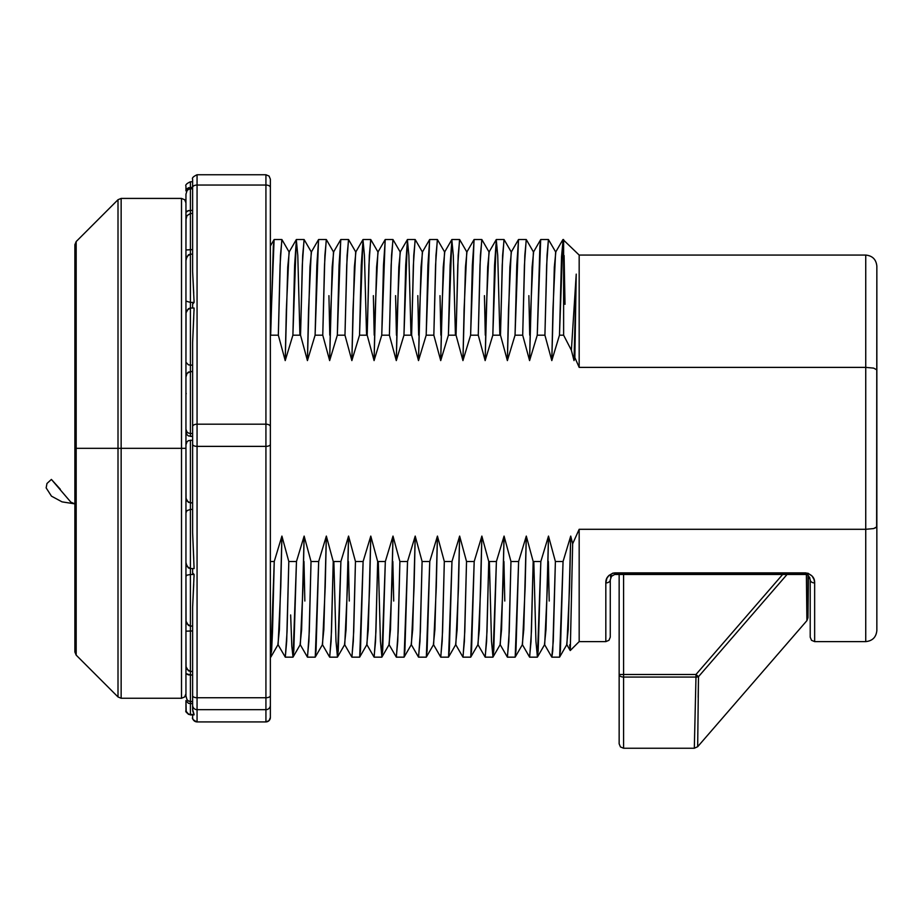 <?xml version="1.0" encoding="UTF-8"?>
<svg xmlns="http://www.w3.org/2000/svg" width="923" height="923" viewBox="0 0 923 923"><rect width="100%" height="100%" fill="white"/><g stroke="black" fill="none" stroke-linecap="round" stroke-linejoin="round"><path stroke-width="1.38" d="M185.95 673.571L190.403 675.013L190.403 701.607L190.403 675.013L192.619 675.013L188.407 674.863L185.95 673.571L185.95 695.942L185.95 448.336L181.508 448.336L181.508 698.261L181.508 448.336L121.144 448.336L121.144 698.261L121.144 448.336L118.006 448.336L118.006 696.957L118.006 448.336L76.182 448.336L76.182 655.134L76.182 448.336L74.878 448.336L74.878 651.996L74.878 448.336L74.878 651.996L76.182 655.134L76.182 448.336L118.006 448.336L118.006 199.714L76.182 241.549L76.182 448.336L76.182 241.549L76.182 448.336L74.878 448.336L74.878 244.687L74.878 448.336L74.878 244.687L76.182 241.549M118.006 696.957L118.006 448.336L121.144 448.336L121.144 698.261L118.006 696.957L76.182 655.134M121.144 698.261L181.508 698.261L181.508 198.422L184.658 199.714L185.95 202.864M270.37 246.037L274.096 239.599L270.37 336.087L270.67 335.176L278.331 335.176L280.061 265.201L281.838 239.519L274.189 239.519L273.323 245.922L270.67 335.176L278.331 335.176L285.219 360.593L292.891 335.176L300.54 335.176L302.283 265.201L304.059 239.519L296.398 239.519L294.622 265.201L292.891 335.176L300.54 335.176L307.428 360.593L315.101 335.176L322.762 335.176L324.492 265.201L326.269 239.519L318.62 239.519L316.843 265.201L315.101 335.176L322.762 335.176L329.649 360.593L337.322 335.176L344.971 335.176L346.713 265.201L348.49 239.519L340.829 239.519L339.053 265.201L337.322 335.176L344.971 335.176L351.859 360.593L359.532 335.176L367.192 335.176L368.923 265.201L370.7 239.519L363.051 239.519L361.262 265.201L359.532 335.176L367.192 335.176L374.08 360.593L381.753 335.176L389.402 335.176L391.133 265.201L392.921 239.519L385.26 239.519L383.483 265.201L381.753 335.176L389.402 335.176L396.29 360.593L403.962 335.176L411.623 335.176L413.354 265.201L415.131 239.519L407.481 239.519L405.693 265.201L403.962 335.176L411.623 335.176L418.511 360.593L426.184 335.176L433.833 335.176L435.564 265.201L437.352 239.519L429.691 239.519L427.914 265.201L426.184 335.176L433.833 335.176L440.721 360.593L448.393 335.176L456.054 335.176L457.785 265.201L459.562 239.519L451.912 239.519L450.124 265.201L448.393 335.176L456.054 335.176L462.942 360.593L470.615 335.176L478.264 335.176L479.995 265.201L481.783 239.519L474.122 239.519L472.345 265.201L470.615 335.176L478.264 335.176L485.152 360.593L492.824 335.176L500.485 335.176L502.216 265.201L503.993 239.519L496.343 239.519L494.555 265.201L492.824 335.176L500.485 335.176L507.373 360.593L515.046 335.176L522.695 335.176L524.426 265.201L526.214 239.519L518.553 239.519L516.776 265.201L515.046 335.176L522.695 335.176L529.583 360.593L537.255 335.176L544.916 335.176L546.647 265.201L548.424 239.519L540.774 239.519L539.909 245.922L537.255 335.176L544.916 335.176L551.804 360.593L559.476 335.176L563.618 335.176L571.383 350.255L574.014 360.593L574.856 357.57L579.171 367.389L865.739 367.389L865.739 641.612L865.739 529.294L579.171 529.294L579.171 641.612L579.171 529.294L572.652 543.797L570.726 536.09L563.053 561.507L555.392 561.507L548.504 536.09L540.832 561.507L533.182 561.507L531.44 631.47L529.664 657.164L537.324 657.164L538.19 650.761L540.832 561.507L533.182 561.507L526.295 536.09L518.622 561.507L510.961 561.507L509.231 631.47L507.454 657.164L515.103 657.164L515.969 650.761L518.622 561.507L510.961 561.507L504.073 536.09L496.401 561.507L488.752 561.507L487.009 631.47L485.233 657.164L492.894 657.164L493.759 650.761L496.401 561.507L488.752 561.507L481.864 536.09L474.191 561.507L466.53 561.507L464.8 631.47L463.023 657.164L470.672 657.164L471.538 650.761L474.191 561.507L466.53 561.507L459.642 536.09L451.97 561.507L444.321 561.507L442.59 631.47L440.802 657.164L448.463 657.164L449.328 650.761L451.97 561.507L444.321 561.507L437.433 536.09L429.76 561.507L422.099 561.507L420.369 631.47L418.592 657.164L426.241 657.164L427.107 650.761L429.76 561.507L422.099 561.507L415.212 536.09L407.539 561.507L399.89 561.507L398.159 631.47L396.371 657.164L404.032 657.164L404.897 650.761L407.539 561.507L399.89 561.507L393.002 536.09L385.329 561.507L377.669 561.507L375.938 631.47L374.161 657.164L381.81 657.164L382.676 650.761L385.329 561.507L377.669 561.507L370.781 536.09L363.108 561.507L355.459 561.507L353.728 631.47L351.94 657.164L359.601 657.164L360.466 650.761L363.108 561.507L355.459 561.507L348.571 536.09L340.899 561.507L333.238 561.507L331.507 631.47L329.73 657.164L337.38 657.164L338.245 650.761L340.899 561.507L333.238 561.507L326.35 536.09L318.677 561.507L311.028 561.507L309.297 631.47L307.509 657.164L315.17 657.164L316.035 650.761L318.677 561.507L311.028 561.507L304.14 536.09L296.468 561.507L288.807 561.507L287.076 631.47L285.299 657.164L292.949 657.164L293.814 650.761L296.468 561.507L288.807 561.507L281.919 536.09L274.246 561.507L270.37 561.507L274.246 561.507L270.831 657.084L278.111 644.462L280.788 587.086L281.919 536.09L279.404 629.613L277.915 644.462L285.299 657.164L286.684 641.266L288.807 561.507L281.919 536.09L274.246 561.507L272.516 631.47L271.604 650.761L270.37 657.164M563.099 239.645L561.542 256.698L559.476 335.176L563.618 335.176L563.618 239.519L563.618 335.176L571.383 350.255L576.229 274.131L574.856 357.57L579.171 367.389L865.739 367.389L873.643 368.115L876.85 369.858L876.85 266.17L876.642 527.31L873.643 528.567L865.739 529.294L579.171 529.294L572.652 543.797L570.264 650.519L579.171 641.612L605.823 641.612L605.823 582.932L606.849 578.409L608.88 575.479L612.999 573.079L807.983 573.218L812.148 576.09L814.098 579.609L814.651 582.932L814.651 641.612L814.651 582.932C814.824 577.821 811.871 574.475 805.756 572.883L614.706 572.883C608.603 574.475 605.638 577.833 605.823 582.932L605.823 641.612L608.961 640.308L610.265 637.17L610.265 579.84L610.265 637.17M504.789 601.035L503.935 561.507M393.717 601.035L392.852 561.507M349.286 601.035L348.421 561.507M304.855 601.035L303.99 561.507M528.867 295.648L529.733 335.176M484.437 295.648L485.302 335.176M440.006 295.648L440.871 335.176M417.796 295.648L418.65 335.176M395.575 295.648L396.44 335.176M373.365 295.648L374.219 335.176M328.934 295.648L329.788 335.176M579.171 367.389L579.171 255.071L579.171 367.389M570.229 650.53L569.71 644.831M549.22 601.035L548.366 561.507M552.75 650.761L551.885 657.164L559.534 657.164L560.399 650.761L563.053 561.507L555.392 561.507L552.75 650.761M876.85 526.825L876.85 630.501L876.85 526.825L873.643 528.567L865.739 529.294L873.643 528.567L876.85 526.825L876.85 369.858L873.643 368.115L865.739 367.389L865.739 255.071L865.739 529.294M185.95 496.228L185.95 621.917M185.95 652.446L185.95 675.128M185.95 244.237L185.95 274.766M185.95 311.962L185.95 448.336L185.95 194.234L185.95 212.382L188.407 210.617L192.619 210.409L190.403 210.409L190.403 188.846L190.403 210.409L186.988 211.113L185.95 212.382M181.508 198.422L121.144 198.422L121.144 448.336L181.508 448.336L181.508 198.422L181.508 448.336L185.95 448.336M610.265 579.713L610.265 579.829A4.442 3.092 180 0 1 605.823 582.932A4.442 3.092 0 0 0 610.265 579.84L611.488 576.31L614.706 574.464L614.706 572.883L614.706 574.464L805.756 574.464L805.756 572.883L805.756 574.452C807.602 574.129 809.079 575.929 810.209 579.84L810.209 637.17L810.209 579.84A4.442 3.092 0 0 0 814.651 582.932A4.442 3.092 180 0 1 810.209 579.84L810.198 579.69M570.287 650.473L572.652 543.797L570.726 536.09L568.199 629.613L566.71 644.462L570.195 650.496M566.918 644.462L569.595 587.086L570.726 536.09L563.053 561.507L559.626 657.084L566.918 644.462M576.229 274.131L571.383 350.255L574.014 360.593L576.229 274.131L574.014 360.593L574.856 357.57L575.537 309.32M551.804 360.593L559.476 335.176L562.892 239.599L555.611 252.21L552.935 309.597L551.804 360.593L554.319 267.059L555.808 252.21L548.424 239.519L547.039 255.417L544.916 335.176L551.804 360.593M564.091 255.533L565.014 304.313M185.961 497.728L185.961 512.692M533.39 252.21L530.713 309.597L529.583 360.593L537.255 335.176L540.682 239.599L533.39 252.21M526.306 239.599L524.818 255.417L522.695 335.176L529.583 360.593L532.098 267.059L533.598 252.21L526.306 239.599M511.18 252.21L508.504 309.597L507.373 360.593L515.046 335.176L518.461 239.599L511.18 252.21M504.096 239.599L502.608 255.417L500.485 335.176L507.373 360.593L509.888 267.059L511.377 252.21L504.096 239.599M496.251 239.599L488.959 252.21L486.283 309.597L485.152 360.593L492.824 335.176L496.251 239.599L497.728 255.417L499.862 335.176M481.875 239.599L480.387 255.417L478.264 335.176L485.152 360.593L487.667 267.059L489.167 252.21L481.875 239.599M466.75 252.21L464.073 309.597L462.942 360.593L470.615 335.176L474.03 239.599L466.75 252.21M459.666 239.599L458.177 255.417L456.054 335.176L462.942 360.593L465.457 267.059L466.946 252.21L459.666 239.599M451.82 239.599L444.528 252.21L441.852 309.597L440.721 360.593L448.393 335.176L451.82 239.599L453.297 255.417L455.431 335.176M437.444 239.599L435.968 255.417L433.833 335.176L440.721 360.593L443.236 267.059L444.736 252.21L437.444 239.599M422.319 252.21L419.642 309.597L418.511 360.593L426.184 335.176L429.599 239.599L422.319 252.21M415.235 239.599L413.746 255.417L411.623 335.176L418.511 360.593L421.026 267.059L422.515 252.21L415.235 239.599M407.389 239.599L400.097 252.21L397.421 309.597L396.29 360.593L403.962 335.176L407.389 239.599L408.866 255.417L411 335.176M393.013 239.599L391.537 255.417L389.402 335.176L396.29 360.593L398.817 267.059L400.305 252.21L393.013 239.599M377.888 252.21L375.211 309.597L374.08 360.593L381.753 335.176L385.168 239.599L377.888 252.21M370.804 239.599L369.315 255.417L367.192 335.176L374.08 360.593L376.596 267.059L378.084 252.21L370.804 239.599M362.958 239.599L355.667 252.21L352.99 309.597L351.859 360.593L359.532 335.176L362.958 239.599L364.435 255.417L366.569 335.176M348.582 239.599L347.106 255.417L344.971 335.176L351.859 360.593L354.386 267.059L355.874 252.21L348.582 239.599M333.457 252.21L330.78 309.597L329.649 360.593L337.322 335.176L340.737 239.599L333.457 252.21M326.373 239.599L324.884 255.417L322.762 335.176L329.649 360.593L332.165 267.059L333.653 252.21L326.373 239.599M311.236 252.21L308.559 309.597L307.428 360.593L315.101 335.176L318.527 239.599L311.236 252.21M304.152 239.599L302.675 255.417L300.54 335.176L307.428 360.593L309.955 267.059L311.443 252.21L304.152 239.599M296.306 239.599L289.026 252.21L286.349 309.597L285.219 360.593L292.891 335.176L296.306 239.599L297.794 255.417L299.917 335.176M281.942 239.599L280.454 255.417L278.331 335.176L285.219 360.593L287.734 267.059L289.222 252.21L281.942 239.599M551.781 657.084L553.269 641.266L555.392 561.507L548.504 536.09L545.989 629.613L544.501 644.462L551.781 657.084M537.417 657.084L544.697 644.462L547.374 587.086L548.504 536.09L540.832 561.507L537.417 657.084L535.928 641.266L533.806 561.507M529.571 657.084L531.048 641.266L533.182 561.507L526.295 536.09L523.768 629.613L522.28 644.462L529.571 657.084M522.487 644.462L525.164 587.086L526.295 536.09L518.622 561.507L515.196 657.084L522.487 644.462M507.35 657.084L508.838 641.266L510.961 561.507L504.073 536.09L501.558 629.613L500.07 644.462L507.35 657.084M492.986 657.084L500.266 644.462L502.943 587.086L504.073 536.09L496.401 561.507L492.986 657.084L491.498 641.266L489.375 561.507M485.14 657.084L486.617 641.266L488.752 561.507L481.864 536.09L479.337 629.613L477.849 644.462L485.14 657.084M478.056 644.462L480.733 587.086L481.864 536.09L474.191 561.507L470.765 657.084L478.056 644.462M462.919 657.084L464.407 641.266L466.53 561.507L459.642 536.09L457.127 629.613L455.639 644.462L462.919 657.084M455.835 644.462L458.512 587.086L459.642 536.09L451.97 561.507L448.555 657.084L455.835 644.462M440.709 657.084L442.186 641.266L444.321 561.507L437.433 536.09L434.906 629.613L433.418 644.462L440.709 657.084M433.625 644.462L436.302 587.086L437.433 536.09L429.76 561.507L426.334 657.084L433.625 644.462M418.488 657.084L419.977 641.266L422.099 561.507L415.212 536.09L412.696 629.613L411.208 644.462L418.488 657.084M411.404 644.462L414.081 587.086L415.212 536.09L407.539 561.507L404.124 657.084L411.404 644.462M396.279 657.084L397.755 641.266L399.89 561.507L393.002 536.09L390.475 629.613L388.987 644.462L396.279 657.084M381.903 657.084L389.194 644.462L391.871 587.086L393.002 536.09L385.329 561.507L381.903 657.084L380.426 641.266L378.292 561.507M374.057 657.084L375.546 641.266L377.669 561.507L370.781 536.09L368.265 629.613L366.777 644.462L374.057 657.084M366.973 644.462L369.65 587.086L370.781 536.09L363.108 561.507L359.693 657.084L366.973 644.462M351.848 657.084L353.324 641.266L355.459 561.507L348.571 536.09L346.056 629.613L344.556 644.462L351.848 657.084M337.472 657.084L344.764 644.462L347.44 587.086L348.571 536.09L340.899 561.507L337.472 657.084L335.995 641.266L333.861 561.507M329.626 657.084L331.115 641.266L333.238 561.507L326.35 536.09L323.835 629.613L322.346 644.462L329.626 657.084M322.542 644.462L325.219 587.086L326.35 536.09L318.677 561.507L315.262 657.084L322.542 644.462M307.417 657.084L308.905 641.266L311.028 561.507L304.14 536.09L301.625 629.613L300.125 644.462L307.417 657.084M293.041 657.084L300.333 644.462L303.009 587.086L304.14 536.09L296.468 561.507L293.041 657.084L291.818 646.458L290.653 614.949M611.038 574.475L610.472 577.013M606.423 579.459L606.757 578.64M606.896 578.317L607.888 576.656M121.144 448.336L121.144 198.422L121.144 448.336M118.006 448.336L118.006 199.714L118.006 448.336M865.739 367.389L873.643 368.115L876.85 369.858M619.148 743.8L619.148 674.494L619.148 743.8L620.452 746.938L623.59 748.241L694.315 748.241L695.977 677.067L623.59 677.067L623.59 748.241L623.59 677.067L695.977 677.067A4.442 2.573 2 0 0 698.492 676.674L698.169 697.384M782.646 574.464L695.977 674.494L623.59 674.494L623.59 574.464L623.59 677.067L623.59 674.494L619.148 674.494L619.148 574.464L619.148 674.494A4.442 2.573 -0 0 0 623.59 677.067A4.442 2.573 180 0 1 619.148 674.494L695.977 674.494L698.492 676.674L787.054 574.464L698.492 676.674L695.977 674.494L695.977 677.067L695.977 674.494L782.646 574.464M806.887 619.056L806.39 574.521L806.898 620.648L807.983 617.741L807.983 574.879M806.898 620.648L697.673 746.707L698.492 676.674A4.442 2.573 -178 0 1 695.977 677.067C693.669 770.924 693.669 770.924 695.977 677.067C693.669 770.924 693.669 770.924 695.977 677.067M807.983 617.741L808.433 575.687M698.492 676.674C697.35 769.044 697.35 769.044 698.492 676.674L697.361 675.694M60.318 489.259L51.4 479.429L46.981 483.467L46.15 487.886L51.457 496.147L62.026 501.858L74.878 503.877L62.026 501.858L51.457 496.147L46.15 487.886L46.981 483.467L51.4 479.429L70.829 502.147L74.878 503.877M186.215 433.337L185.95 431.756L187.011 434.756L188.43 435.91L192.619 436.383L190.403 436.383L190.403 433.51L192.619 433.51L190.403 433.51L190.403 371.484L190.403 433.51L188.407 433.06L190.403 433.51L190.392 436.383M192.619 308.04L192.619 304.186L192.619 308.04M192.619 254.148L190.403 254.148L190.403 213.49L192.619 213.49L190.403 213.49L190.403 249.648L192.619 249.648L192.619 254.148L190.403 254.148L190.403 302.409L194.095 302.409L192.619 271.547L192.619 179.224M193.795 714.921L190.403 714.794L190.403 703.603L192.619 703.603L190.403 703.603L190.403 714.506L194.095 714.506L192.619 709.533L192.619 607.265L194.095 574.498A4.442 2.054 -0 0 1 192.619 572.964L192.619 568.58L192.619 572.964L194.095 574.498L190.403 574.498L190.403 626.059L192.619 626.059L192.619 630.974L190.403 630.974L190.403 671.436L192.619 671.436L190.403 671.436L190.403 626.059L192.619 626.059M194.038 577.071L194.095 574.498L190.403 574.498L190.403 509.415L192.619 509.415L190.403 509.415L190.403 568.58L194.095 568.58L192.619 532.744L192.619 342.445L194.095 308.04L190.403 308.04L190.403 365.127L192.619 365.127L190.403 365.127L190.403 302.409L194.095 302.409L192.619 304.186A4.442 2.388 180 0 1 194.095 302.409L194.038 299.975M194.095 714.794A4.442 4.442 -0 0 1 193.807 714.506L188.407 714.344L186.042 711.333L188.407 714.344L194.095 714.506L192.826 711.298L192.619 705.23A4.442 4.442 -0 0 0 197.061 709.672L265.928 709.672L265.928 721.901L197.061 721.901L197.061 709.672L265.928 709.672L265.928 697.742L197.061 697.742L197.061 446.374L265.928 446.374L265.928 697.742L197.061 697.742L197.061 709.672L197.061 446.374L265.928 446.374L265.928 424.188L197.061 424.188L197.061 185.05L265.928 185.05L265.928 424.188L197.061 424.188L197.061 446.374L197.061 424.188A4.442 2.388 180 0 0 192.619 426.564L192.619 444.321A4.442 2.054 -0 0 0 197.061 446.374A4.442 2.054 180 0 1 192.619 444.321L192.619 532.744L193.738 558.6M185.95 709.787L185.95 700.615L186.204 711.368L188.407 714.01L190.369 714.506M190.403 701.607L192.619 701.607L188.407 701.007L190.403 701.607L190.403 703.603L188.407 703.291L185.95 700.615L188.407 703.291L190.403 703.603L190.403 701.607M185.95 665.218L185.95 631.182L186.042 666.418L186.988 669.221L190.403 671.436L188.407 670.779L186.134 666.983M185.95 619.725L185.95 576.333L186.042 620.937L186.988 623.81L190.403 626.059L190.403 574.498L186.988 575.156L185.95 576.333L186.988 575.156L190.403 574.498L190.403 568.58L194.095 568.58L194.038 565.753M185.95 562.545L185.95 512.761L185.95 562.545L186.988 566.434L190.403 568.58L188.407 567.945L186.088 564.022M185.95 497.589L185.95 444.805L186.042 498.605L188.407 502.343L192.619 502.908L190.403 502.908L190.403 440.167L190.403 502.908L186.988 501.004L186.065 498.778M192.619 440.167L188.407 440.663L186.988 441.829L185.95 444.805L186.988 441.829L188.407 440.663L192.619 440.167M185.95 429.264L185.95 377.08L185.95 429.264L186.988 431.999L188.407 433.06L186.988 431.999L185.95 429.264M192.619 371.484L190.403 371.484L190.403 365.127L188.407 364.816L190.403 365.127L190.403 371.484L186.988 373.48L185.95 377.08L186.988 373.48L188.407 372.084L192.619 371.484M194.038 310.739L194.095 308.04L190.403 308.04L190.403 302.409L185.95 301.094L185.95 260.494L185.95 301.094L190.403 302.409L190.403 254.148L186.988 256.409L185.95 260.494M190.323 188.846L192.619 188.846L190.403 188.846L190.403 187.404L192.619 187.404L192.619 271.547L193.726 293.226M188.373 189.434L190.403 188.846L190.403 181.762L190.403 187.404L186.988 188.627L185.95 190.865L185.95 186.204L185.95 190.865L188.407 187.761L192.619 187.404A4.442 2.388 0 0 1 197.061 185.05L265.928 185.05L265.928 174.759L265.928 446.374A4.442 2.054 0 0 0 270.37 444.321L270.37 179.224M270.37 717.056L270.37 444.321A4.442 2.054 180 0 1 265.928 446.374L265.928 721.901L197.061 721.901A4.442 4.442 180 0 1 192.619 717.459L192.619 714.921L192.619 717.459A4.442 4.442 -0 0 0 197.061 721.901L197.061 709.672A4.442 4.442 180 0 1 192.619 705.23L192.619 695.688A4.442 2.054 0 0 0 197.061 697.742A4.442 2.054 180 0 1 192.619 695.688L192.619 607.265L193.726 584.178M185.95 219.57L186.988 215.659L190.403 213.49L190.403 210.409L190.403 213.49L186.988 215.659L186.042 218.347L185.95 249.983L192.619 249.648M190.403 509.415L190.403 502.908L190.403 509.415L186.988 510.615L185.95 512.761L186.988 510.615L190.403 509.415M192.619 630.974L185.95 631.182L190.403 630.974L190.403 626.059L188.407 625.39L186.111 621.398M190.403 675.013L190.403 671.436L190.403 675.013M197.061 174.782L197.061 185.05A4.442 2.388 180 0 0 192.619 187.438L192.619 179.2C191.869 177.966 193.357 176.489 197.061 174.759L197.061 424.188A4.442 2.388 0 0 0 192.619 426.564L192.619 342.445L193.738 317.57M186.204 711.368L187.034 712.879M185.95 695.942L186.988 699.588L188.361 700.972M186.215 498.455L185.95 500.231L186.215 498.455M186.215 393.44L185.95 394.433M186.1 312.632L188.407 308.697L190.403 308.04L186.988 310.243L186.042 312.978L185.95 362.254L188.407 364.816L185.95 362.254M186.134 258.717L188.407 254.817L190.403 254.148L190.403 249.648L185.95 249.983M188.43 189.4L186.988 190.761L185.95 194.234L187.023 190.726M270.37 709.245L270.37 717.471A4.442 4.442 180 0 1 265.928 721.901A4.442 4.442 -0 0 0 270.37 717.459L270.37 705.23A4.442 4.442 180 0 1 265.928 709.672A4.442 4.442 -0 0 0 270.37 705.23L270.37 695.688A4.442 2.054 180 0 1 265.928 697.742A4.442 2.054 0 0 0 270.37 695.688L270.37 426.564A4.442 2.388 180 0 0 265.928 424.188A4.442 2.388 0 0 1 270.37 426.564L270.37 187.438A4.442 2.388 180 0 0 265.928 185.05A4.442 2.388 0 0 1 270.37 187.438L270.37 179.2L269.066 176.062L265.928 174.759L197.061 174.759M181.508 698.261L184.658 696.957L185.95 693.819M876.85 630.501C876.169 637.228 872.466 640.931 865.739 641.612L814.651 641.612L811.502 640.308L810.209 637.17M876.85 266.17C876.169 259.455 872.466 255.752 865.739 255.071L579.171 255.071L562.984 239.519M612.041 575.687L611.453 576.367M809.886 578.017L809.586 577.302M121.144 198.422L118.006 199.714M694.315 748.241L697.673 746.707M193.865 714.921L190.403 714.921C186.677 713.156 185.2 711.679 185.95 710.479M192.619 181.762L190.403 181.762C186.677 183.504 185.2 184.981 185.95 186.204M270.37 717.471L269.066 720.621L265.928 721.924L197.061 721.924C193.357 720.194 191.869 718.717 192.619 717.471"/></g></svg>
